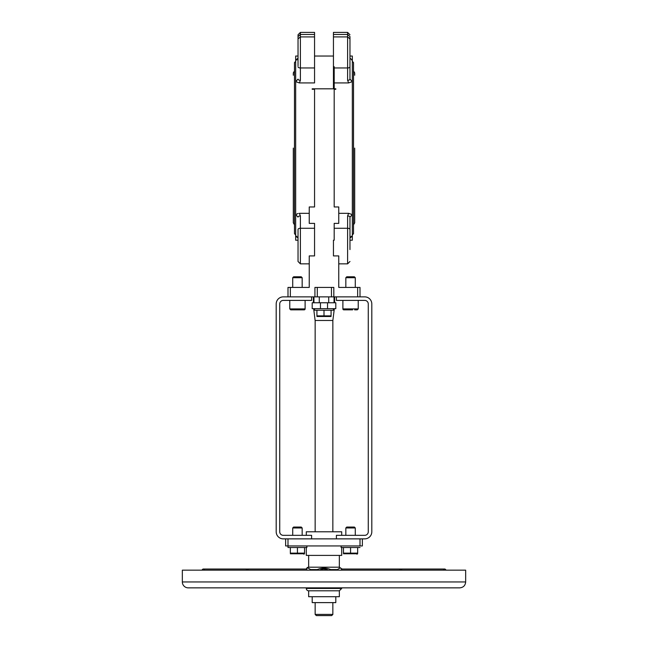 <?xml version="1.0" encoding="UTF-8"?>
<svg xmlns="http://www.w3.org/2000/svg" width="648" height="648" viewBox="0 0 648 648"><rect width="100%" height="100%" fill="white"/><g stroke="black" fill="none" stroke-linecap="round" stroke-linejoin="round"><path stroke-width="0.97" d="M349.969 36.58L349.969 38.88L349.969 36.58L347.611 34.457L347.611 80.312A2.357 1.183 -0 0 0 349.969 79.129L349.969 38.88L347.611 36.912L333.445 36.912L333.445 66.671L334.19 66.671L334.19 88.808M298.031 240.206L295.666 240.206L295.666 236.066L298.031 238.124L295.666 236.066L295.666 214.618L298.218 213.443M295.666 236.066L296.946 236.39M298.031 36.58L300.389 34.457L300.389 32.4L298.031 34.757L298.031 45.49M296.946 59.859L295.666 60.183L298.031 58.126L296.355 59.997M298.031 65.812L298.031 38.88L300.389 36.912L314.555 36.912L314.555 82.928L299.36 82.928L300.389 80.312L300.389 34.457L314.555 34.457L314.555 36.912M299.36 82.928L295.666 81.632L298.031 79.129A2.357 1.183 -0 0 0 300.389 80.312M298.031 34.757L300.389 32.4L314.555 32.4L314.555 34.457M298.031 249.577L298.031 229.457L298.031 261.484L300.389 263.849L300.389 228.274A2.357 1.183 180 0 0 298.031 229.457L298.031 230.437M349.969 249.577L349.969 229.457A2.357 1.183 180 0 0 347.611 228.274L334.19 228.274L334.19 223.374L338.758 223.374L338.758 206.963L334.19 206.963L334.19 89.286L335.802 89.286L335.802 88.808L312.198 88.808L312.198 89.286L314.555 89.286L314.555 206.963L309.242 206.963L309.242 223.374L314.555 223.374L314.555 228.274L300.389 228.274L300.389 215.938A2.357 1.183 180 0 0 298.031 217.121L295.666 214.618L295.666 56.044L298.031 56.044M300.389 215.938L299.36 213.322L309.242 213.322M290.353 296.865L290.353 287.42L309.242 287.42L309.242 255.911L314.555 255.911L314.555 228.274M349.969 229.457L349.969 217.121A2.357 1.183 180 0 0 347.611 215.938L347.611 263.849L349.969 261.484L347.611 263.849L338.758 263.849M349.969 230.688L349.969 217.121L352.334 214.618L352.334 81.632L349.969 79.129L349.969 66.793A2.357 1.183 -0 0 1 347.611 67.967L334.19 67.967M351.645 236.253L352.334 236.066L351.062 236.39L352.334 236.066L352.334 214.618L348.64 213.322L347.611 215.938M334.19 82.928L348.64 82.928L352.334 81.632L352.334 61.358L353.516 62.54L353.516 233.709L352.334 234.892L352.334 236.066L349.969 238.124L351.645 236.261M334.19 228.274L334.19 240.206L333.445 240.206L333.445 255.911L338.758 255.911L338.758 287.42L357.647 287.42L357.647 296.865M348.64 213.322L338.758 213.322M349.969 38.88L349.969 66.736M352.334 81.632L352.334 60.183L349.969 58.126L352.229 60.159M352.326 60.183L351.645 59.997M333.445 88.808L333.445 66.671M352.334 60.183L352.334 56.044L349.969 56.044M349.969 240.206L352.334 240.206L352.334 236.066M331.46 287.42L331.46 296.865L333.817 296.865L333.817 287.42L314.928 287.42L314.928 296.865L317.293 296.865L317.293 287.42M331.46 296.865L317.293 296.865M360.005 287.42L360.005 296.865L360.005 287.42L360.005 296.865L360.005 287.42L357.647 287.42M290.353 287.42L287.996 287.42L287.996 296.865M320.46 302.77L335.802 302.77L335.802 308.675L312.198 308.675L312.198 302.77L320.46 302.77L320.46 308.675M335.802 302.77L335.802 308.675M313.964 296.865L313.964 302.77M334.036 296.865L334.036 302.77M333.817 287.42L333.817 296.865L364.727 296.865A7.079 7.079 0 0 1 371.806 303.953L371.806 531.781A7.079 7.079 0 0 1 364.727 538.869L336.393 538.869L336.393 535.329L364.727 535.329A3.54 3.54 0 0 0 368.267 531.781L368.267 303.953A3.54 3.54 0 0 0 364.727 300.405L336.393 300.405L336.393 296.865M314.928 296.865L283.273 296.865A7.079 7.079 0 0 0 276.194 303.953L276.194 531.781A7.079 7.079 0 0 0 283.273 538.869L311.607 538.869L311.607 535.329L283.273 535.329A3.54 3.54 0 0 1 279.734 531.781L279.734 303.953A3.54 3.54 0 0 1 283.273 300.405L311.607 300.405L311.607 296.865M333.445 34.457L347.611 34.457L347.611 32.4L333.445 32.4L333.445 36.912M295.666 234.892L294.484 233.709L294.484 62.54L295.666 61.358M352.334 214.618L352.334 234.892M353.516 71.393A2.357 2.357 0 0 1 354.691 73.435L354.691 75.249M294.484 71.393A2.357 2.357 0 0 0 293.309 73.435L293.309 75.249M341.707 547.511L341.707 555.393L306.293 555.393L306.293 547.511M306.293 535.329L306.293 531.781L341.707 531.781L341.707 535.329M285.63 538.869L285.63 545.948L362.37 545.948L362.37 538.869M306.885 545.948L306.885 547.511L287.996 547.511L287.996 538.869L360.005 538.869L360.005 545.948M316.329 615.6L331.671 615.6L332.853 614.417L315.147 614.417L316.329 615.6M332.853 614.417L332.853 602.616M332.853 531.781L332.853 320.476L334.336 308.675M313.664 308.675L315.114 320.476L332.886 320.476M335.802 596.711L335.802 602.616L312.198 602.616L312.198 596.711M339.35 596.711L308.651 596.711L308.651 590.806L339.35 590.806L339.35 596.711M340.799 570.151L342.144 569.033L339.35 567.202L308.651 567.202L308.651 555.393M341.626 587.858A2.357 2.211 -160.3 0 0 341.569 588.449L341.682 587.858L341.707 588.449L327.321 588.449L328.528 587.858M339.69 587.858A2.357 1.952 -54 0 0 339.512 588.449L338.88 587.858M337.981 570.151A2.357 1.385 37.5 0 1 337.567 569.56L337.187 570.151M446.026 570.151A8.853 2.738 90 0 0 444.69 569.033L342.176 569.033M341.666 569.56C341.366 567.648 339.998 567.648 337.567 569.56L330.634 569.56C326.211 567.648 321.789 567.648 317.366 569.56L316.832 570.151M306.391 568.895A2.357 2.357 0 0 1 308.651 567.202M310.813 570.151L310.433 569.56C308.343 567.842 306.982 567.664 306.35 569.041L307.192 570.151M308.651 590.806A2.357 2.357 0 0 1 306.293 588.449L308.489 588.449L309.12 587.858M319.472 587.858L320.679 588.449L327.321 588.449A2.357 0.421 -109.6 0 1 327.135 587.858M444.69 569.033A8.853 2.738 90 0 0 443.362 570.151M308.31 587.858A2.357 1.952 -126 0 1 308.489 588.449L320.679 588.449A2.357 0.421 -70.4 0 0 320.865 587.858M317.366 569.56L310.433 569.56A2.357 1.385 -37.5 0 1 310.019 570.151M306.374 587.858A2.357 2.211 -19.7 0 1 306.431 588.449L306.318 587.858L306.293 588.449M204.638 570.151A8.853 2.738 -90 0 0 203.31 569.033A8.853 2.738 -90 0 0 201.974 570.151M203.31 569.033L305.848 569.033M398.593 569.033A8.853 7.16 90 0 1 402.076 570.151M245.924 570.151A8.853 7.16 -90 0 1 249.407 569.033M331.169 570.151L330.634 569.56M320.59 569.714L321.481 569.398M323.636 569.041L325.652 569.187M327.783 569.884L328.309 570.151A8.853 8.853 0 0 0 319.691 570.151M465.661 581.953L465.661 570.151L182.339 570.151L182.339 581.953A5.905 5.905 0 0 0 188.244 587.858L459.756 587.858C463.344 587.509 465.313 585.541 465.661 581.953L182.339 581.953M297.44 277.7L302.162 277.7L302.162 287.42L302.162 277.7L301.255 276.801L293.625 276.801L292.718 277.7L297.44 277.7M305.111 308.91L305.111 300.405L305.111 308.91L289.769 308.91L290.709 309.849L304.171 309.849A0.948 0.948 0 0 0 305.111 308.91A0.948 0.948 0 0 1 304.171 309.849L295.391 309.849M301.531 309.849L304.171 309.849M345.838 277.7L355.282 277.7L355.282 287.42L355.282 277.7L354.375 276.801L346.745 276.801L345.838 277.7L345.838 287.42M358.231 308.91L358.231 300.405L358.231 308.91L357.291 309.849L354.65 309.849L357.291 309.849L358.231 308.91L342.889 308.91A0.948 0.948 0 0 0 343.829 309.849L352.609 309.849M348.519 309.849L343.829 309.849A0.948 0.948 0 0 1 342.889 308.91L342.889 300.405M316.921 310.23L316.921 315.86L331.079 315.86L331.079 310.23M331.079 316.491L316.921 316.491M314.555 308.675L314.555 310.23L324 310.23L324 315.86M324 310.23L333.445 310.23L333.445 308.675M297.44 527.059L293.625 527.059L292.718 527.966L302.162 527.966L301.255 527.059L297.44 527.059M304.519 547.511L304.519 553.141L290.353 553.141L290.353 547.511M303.815 554.178L304.519 553.773L290.353 553.773M297.44 547.511L297.44 553.141M357.647 547.511L357.647 553.141L343.481 553.141L343.481 547.511M350.56 527.059L346.745 527.059L345.838 527.966L355.282 527.966L354.375 527.059L350.56 527.059M356.935 554.178L357.647 553.773L343.481 553.773M350.56 547.511L350.56 553.141M341.115 545.948L341.115 547.511L360.005 547.511M298.031 66.793A2.357 1.183 -0 0 0 300.389 67.967L314.555 67.967M347.611 80.312L348.64 82.928M327.54 302.77L327.54 308.675M309.242 263.849L300.389 263.849L298.031 261.484M347.611 32.4L349.969 34.757L347.611 32.4M333.445 56.044L314.555 56.044M353.516 224.856L354.691 222.815L354.691 148.117L354.691 221M294.484 224.856L293.309 222.815L293.309 148.117M315.147 320.476L315.147 531.781M315.147 602.616L315.147 614.417M313.373 296.865L313.373 302.77M334.627 296.865L334.627 302.77M339.35 567.202L339.35 555.393M341.707 588.449L339.35 590.806M292.718 287.42L292.718 277.7M290.709 309.849L289.769 308.91L289.769 300.405M301.255 276.801L302.162 277.7M354.375 276.801L355.282 277.7M328.722 302.77L328.722 296.865M319.278 302.77L319.278 296.865M302.162 527.966L302.162 535.329L302.162 527.966L301.255 527.059M292.718 535.329L292.718 527.966M355.282 527.966L355.282 535.329L355.282 527.966L354.375 527.059M345.838 535.329L345.838 527.966"/></g></svg>
